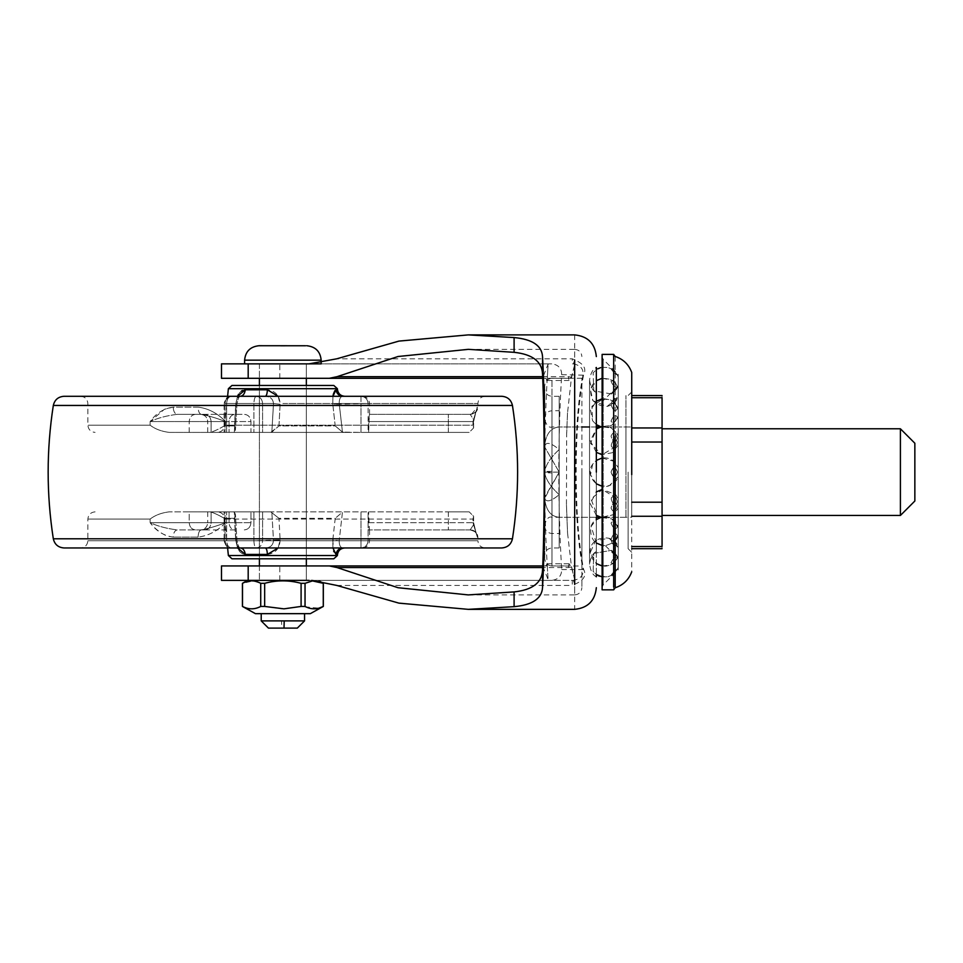 <?xml version="1.0" encoding="UTF-8"?>
<svg xmlns="http://www.w3.org/2000/svg" width="963" height="963" viewBox="0 0 963 963"><rect width="100%" height="100%" fill="white"/><g stroke="black" fill="none" stroke-linecap="round" stroke-linejoin="round"><path stroke-width="0.72" stroke-dasharray="4.82 3.61" d="M559.19 396.419L559.19 472.123L559.19 396.287L551.968 396.287C547.598 395.841 545.19 393.434 544.745 389.064M559.19 547.815L559.19 472.123L559.19 547.959L551.968 547.959C547.598 548.404 545.19 550.812 544.745 555.182M559.19 410.744L559.19 533.514L559.19 410.732L551.968 410.732L551.968 533.514L551.968 410.744C547.598 411.177 545.19 413.584 544.745 417.954L544.745 525.942M551.968 471.34L544.745 471.437L544.745 526.292L544.745 418.568L544.745 472.797L551.968 472.893M544.745 424.743L544.745 519.502L544.745 424.743M596.338 511.016L596.338 472.123L596.338 517.263L559.19 517.263L559.19 449.552L559.19 517.263L559.19 472.123L544.745 497.137L544.745 499.207C546.105 510.534 550.92 516.553 559.19 517.263C550.932 516.565 546.117 510.546 544.745 499.207L544.745 498.172C546.105 502.65 550.92 501.494 559.19 494.693C550.932 501.494 546.117 502.65 544.745 498.172L559.19 472.123L559.19 494.693C550.932 487.182 546.117 480.007 544.745 473.146C546.105 479.995 550.92 487.17 559.19 494.693L559.19 472.123L544.745 472.123L544.745 558.793L544.745 385.549L544.745 473.146L544.745 472.123L559.19 472.123L544.745 447.097L559.19 472.123L559.19 426.982C550.932 427.68 546.117 433.699 544.745 445.038C546.105 433.711 550.92 427.692 559.19 426.982L559.19 449.552C550.932 442.739 546.117 441.584 544.745 446.062L544.745 447.097L544.745 446.062C546.105 441.584 550.92 442.739 559.19 449.552C550.932 457.052 546.117 464.226 544.745 471.088L544.745 473.146L544.745 471.088C546.105 464.25 550.92 457.064 559.19 449.552L559.19 426.982L581.893 426.982M596.338 433.218L596.338 472.123L596.338 426.982L551.968 426.982C548.994 428.005 546.587 425.598 544.745 419.76M581.893 566.003L581.893 378.23L581.893 566.015L551.968 566.015L551.968 396.287M306.354 580.376L259.408 580.376L306.354 580.376L259.408 580.376L306.354 580.376L306.354 565.931L259.408 565.931L306.354 565.931L306.354 580.376M306.354 378.303L259.408 378.303L306.354 378.303L306.354 363.858L259.408 363.858L306.354 363.858L259.408 363.858L306.354 363.858L306.354 378.303M596.338 392.615L596.338 472.123L596.338 392.615C592.859 391.05 590.596 386.861 589.549 380.036L589.549 564.21L589.549 380.036C590.596 373.199 592.859 369.01 596.338 367.445L596.338 551.618L596.338 472.123L596.338 517.263L551.968 517.263C548.994 516.228 546.587 518.636 544.745 524.486M596.338 543.024L591.15 526.376L596.338 519.599L596.338 574.514L593.136 571.396L593.774 553.412L611.601 550.306L593.774 553.412L593.124 571.396L596.338 574.514M596.338 551.618C592.859 553.183 590.596 557.372 589.549 564.21C590.596 571.035 592.859 575.224 596.338 576.789L596.338 472.123M581.893 472.123L581.893 587.671L581.893 472.123M542.723 565.931L568.507 565.931L569.097 563.764L571.408 567.087L574.67 579.606L574.67 364.628L571.408 377.147L569.097 380.469L568.507 378.303L542.723 378.303M321.161 362.967L321.161 363.858L244.602 363.858L551.715 363.858C558.275 364.64 561.598 368.251 561.682 374.691C557.854 439.646 557.854 504.588 561.682 569.542C561.61 575.982 558.287 579.594 551.715 580.376L572.287 580.376L572.275 585.42L574.67 584.288C583.879 580.46 586.816 575.393 583.506 569.073C578.823 544.047 576.38 512.882 576.175 475.566C576.067 435.565 578.51 402.089 583.506 375.161C586.816 368.853 583.879 363.785 574.67 359.957L572.275 358.814L336.737 358.814M279.8 378.303L279.8 363.858L548.164 363.858L548.019 365.964L548.164 363.858L542.53 378.303L248.189 378.303M551.715 363.858L548.164 363.858L548.091 364.917M542.53 378.303L545.708 378.303L547.116 380.469L548.031 365.964L547.333 365.964L548.019 365.964L547.116 380.469C543.734 441.572 543.734 502.662 547.116 563.764L545.708 565.931L568.507 565.931L568.507 567.544L542.651 567.544M542.651 376.689L568.507 376.689L568.507 378.303L545.708 378.303M574.67 334.895L574.67 359.957L573.37 363.882L572.275 363.858L572.275 358.814M248.189 565.931L542.53 565.931L548.091 579.329M248.189 580.376L551.715 580.376M279.8 363.858L248.189 363.858M573.37 363.882C580.316 365.218 583.554 368.817 583.096 374.691C573.021 422.528 573.033 521.681 583.096 569.542L583.506 569.073M571.408 567.087L568.507 567.544M568.507 376.689L571.408 377.147M545.708 565.931L542.53 565.931M561.682 569.542L583.096 569.542C583.554 575.417 580.316 579.016 573.37 580.364L311.735 580.376M574.67 579.606L571.384 565.931L567.568 533.225L566.449 505.081L566.665 433.169L567.544 412.766L571.384 378.303L574.67 364.628L574.67 594.905C579.04 594.448 581.447 592.04 581.893 587.683M548.019 578.269L547.333 578.269L548.019 578.269L547.116 563.764L548.164 580.376M573.37 580.364L574.67 584.288L574.67 609.35M561.682 374.691L583.506 375.161M201.231 414.343C199.341 413.873 198.294 411.466 198.089 407.12L173.196 407.12C173.448 411.466 174.809 413.873 177.252 414.343L201.207 414.343C208.128 415.595 216.23 418.002 225.571 421.565C217.578 413.247 208.417 408.432 198.089 407.12C198.294 411.466 199.341 413.873 201.231 414.343L200.497 414.343C204.866 414.776 207.274 417.184 207.719 421.565L250.958 421.565L250.958 432.399L253.919 432.399L250.958 432.399L250.958 421.565C250.524 417.172 248.31 414.764 244.325 414.343L201.231 414.343L244.325 414.343C248.298 414.752 250.512 417.16 250.958 421.565L207.719 421.565C207.274 417.184 204.866 414.776 200.497 414.343L204.842 414.343C208.61 414.8 210.704 417.208 211.102 421.565L225.571 421.565C216.23 418.002 208.128 415.595 201.231 414.343L177.252 414.343C166.864 415.595 157.812 418.002 150.108 421.565C157.812 418.002 166.864 415.595 177.252 414.343C174.809 413.873 173.448 411.466 173.196 407.12C163.83 408.432 156.138 413.247 150.108 421.565L164.408 409.287L173.196 407.12L198.089 407.12C208.417 408.432 217.578 413.247 225.571 421.565L211.114 421.565C210.704 417.208 208.622 414.8 204.854 414.343M211.114 421.565L211.114 432.399L250.958 432.399L211.102 432.399L211.102 421.565M225.571 425.177C218.962 429.053 213.834 431.46 210.199 432.399L469.174 432.399L473.603 427.957L472.965 425.177L473.603 427.957L469.174 432.399L368.624 432.399L369.383 414.343L470.161 414.343L369.383 414.343L368.624 421.565L368.624 432.399L469.174 432.399L210.199 432.399C213.834 431.46 218.95 429.053 225.571 425.177L225.571 421.565L225.571 425.177L472.965 425.177L473.808 419.832L470.161 414.343L473.808 419.832L472.965 421.565L477.359 407.12L472.965 421.565L473.603 421.565L368.624 421.565L472.965 421.553L472.965 425.177L225.571 425.177M262.586 432.399L361.005 432.399L342.455 432.074L335.22 425.911L342.455 432.074L344.694 432.399L253.919 432.399L262.586 432.399L262.586 403.509L262.586 432.399M368.107 432.399L361.005 432.399L368.107 432.399L368.107 403.509L369.551 403.509L368.107 403.509L368.107 432.399M169.271 432.399L169.271 432.399C161.507 431.46 155.127 429.053 150.108 425.177C155.115 429.053 161.495 431.46 169.271 432.399L233.215 432.399L224.09 432.399L229.062 432.399L229.062 421.565C229.375 417.172 231.325 414.764 234.936 414.343C231.337 414.752 229.375 417.16 229.062 421.565L229.062 432.399L169.271 432.399M471.569 414.198L477.359 407.12C476.926 411.502 474.53 413.909 470.161 414.343C474.807 412.886 476.841 411.683 476.228 410.744L473.603 421.565L476.216 410.78C476.444 411.598 474.891 412.742 471.569 414.21L470.161 414.343M361.005 396.287L342.972 396.287L361.005 396.287C365.29 396.744 367.649 399.151 368.107 403.509C367.649 399.151 365.29 396.744 361.005 396.287L361.005 403.509L361.005 396.287M231.313 396.287L265.343 396.287L231.313 396.287C228.484 396.744 226.919 399.151 226.618 403.509L226.618 432.399L226.618 403.509L262.586 403.509C262.213 399.115 260.13 396.708 256.327 396.287C260.106 396.744 262.189 399.151 262.586 403.509L225.053 403.509C225.45 399.151 227.533 396.744 231.313 396.287C227.509 396.708 225.426 399.115 225.053 403.509L224.09 403.509L224.09 432.399L224.09 403.509L235.971 403.509C236.525 398.899 237.981 396.491 240.329 396.287C237.981 396.479 236.525 398.887 235.971 403.509L237.548 396.287L235.742 404.243L235.971 403.509L235.742 404.243L235.971 403.509L225.053 403.509L225.053 432.399L225.053 403.509L226.618 403.509C226.919 399.151 228.484 396.744 231.313 396.287C228.147 395.468 225.739 397.875 224.09 403.509C225.739 397.875 228.147 395.468 231.313 396.287M342.972 396.287C340.433 396.479 339.169 398.887 339.181 403.509C339.169 398.899 340.433 396.491 342.972 396.287C345.248 396.287 345.248 396.287 342.972 396.287C345.248 396.287 345.248 396.287 342.972 396.287C339.06 395.925 336.725 393.759 335.979 389.798L334.955 390.497M273.492 403.509C272.95 398.899 270.242 396.491 265.343 396.287L240.329 396.287L265.343 396.287C270.23 396.479 272.938 398.887 273.492 403.509L262.586 403.509L273.492 403.509L271.855 432.074L270.735 432.399L278.981 425.911L271.855 432.074L273.492 403.509L280.101 404.243L273.492 403.509M210.199 432.399L211.102 432.399L210.199 432.399M233.215 432.399C212.498 432.399 212.498 432.399 233.215 432.399C212.498 432.399 212.498 432.399 233.215 432.399M234.43 425.911L235.429 429.98L234.334 432.074L235.429 429.98L234.43 425.911C221.442 425.911 221.442 425.911 234.43 425.911C221.442 425.911 221.442 425.911 234.43 425.911L235.742 404.243L234.43 425.911M278.163 396.287L280.101 404.243L278.981 425.911L335.22 425.911L332.789 404.243L339.181 403.509L342.455 432.074L339.181 403.509L368.107 403.509L332.789 404.243L332.945 396.287L332.789 404.243L335.22 425.911L278.981 425.911L280.101 404.243C279.752 395.721 275.514 390.906 267.389 389.798C267.172 393.759 266.486 395.925 265.343 396.287M240.329 396.287C239.33 395.504 238.198 398.044 236.922 403.918L235.429 429.98L236.922 403.918C238.391 397.912 239.534 395.36 240.329 396.287C243.097 395.925 244.746 393.759 245.276 389.798L267.389 389.798M245.023 389.798L242.796 390.304M241.448 391.062L239.992 392.35M239.919 392.435L239.233 393.277M282.881 396.287L485.111 396.287L282.881 396.287M333.788 385.453L259.408 385.453L306.354 385.453L259.408 385.453L259.408 558.793L306.354 558.793L259.408 558.793L259.408 385.453M501.747 396.287L64.015 396.287M501.747 547.959L64.015 547.959M470.666 529.903C475.036 530.348 477.443 532.756 477.889 537.125L477.889 540.737L87.874 540.737L477.889 540.737C478.334 545.106 480.742 547.514 485.111 547.959L280.341 547.959M333.788 558.793L231.975 558.793M231.313 547.959L240.329 547.959C237.981 547.754 236.525 545.347 235.971 540.737C236.525 545.335 237.981 547.742 240.329 547.959L231.313 547.959C227.533 547.49 225.45 545.082 225.053 540.737L225.053 511.847L224.09 511.847L229.062 511.847L229.062 522.68L229.062 511.847L189.205 511.847L233.215 511.847L234.334 512.16L235.429 514.254L234.43 518.323L235.429 514.254L234.334 512.16L233.215 511.847C212.498 511.847 212.498 511.847 233.215 511.847C212.498 511.847 212.498 511.847 233.215 511.847L225.053 511.847L225.053 540.737L224.09 540.737L224.09 511.847L224.09 540.737L253.919 540.737L253.919 511.847L270.735 511.847L278.981 518.323L270.735 511.847L448.337 511.847L250.958 511.847L253.919 511.847L253.919 540.737L226.618 540.737L226.618 511.847L226.618 540.737C226.919 545.082 228.484 547.49 231.313 547.959C228.484 547.49 226.919 545.082 226.618 540.737L235.971 540.737L234.334 512.16L235.971 540.737L225.053 540.737C225.426 545.118 227.509 547.526 231.313 547.959C228.147 548.766 225.739 546.358 224.09 540.737C225.739 546.358 228.147 548.766 231.313 547.959M204.854 529.903L234.936 529.903C231.337 529.481 229.375 527.074 229.062 522.68C229.375 527.062 231.325 529.469 234.936 529.903L177.252 529.903C166.864 528.639 157.812 526.231 150.108 522.68C156.138 530.986 163.83 535.801 173.196 537.125C173.448 532.768 174.809 530.36 177.252 529.903L204.854 529.903C208.622 529.433 210.704 527.026 211.114 522.68L250.958 522.68C250.524 527.062 248.31 529.469 244.325 529.903C248.298 529.481 250.512 527.074 250.958 522.68L250.958 511.847L250.958 522.68L225.571 522.68C216.23 526.231 208.128 528.639 201.231 529.903C208.128 528.639 216.23 526.231 225.571 522.68C217.578 530.986 208.417 535.801 198.089 537.125C208.417 535.801 217.578 530.986 225.571 522.68L225.571 519.069C218.962 515.193 213.834 512.785 210.199 511.847C213.834 512.773 218.95 515.181 225.571 519.069L472.965 519.069L473.603 516.288L469.174 511.847L448.337 511.847L469.174 511.847L473.603 516.288L472.965 522.68L477.359 537.125C476.902 532.768 474.494 530.36 470.161 529.903L473.808 524.414L472.965 522.68L473.808 524.402L470.161 529.903L448.337 529.903L470.161 529.903C474.807 531.347 476.841 532.551 476.228 533.49L473.603 522.68L472.965 522.68L473.603 522.68L476.228 533.49C476.841 532.551 474.807 531.347 470.161 529.903C474.494 530.36 476.902 532.768 477.359 537.125L472.965 522.68L448.325 522.68L472.965 522.68L472.965 519.069L225.571 519.069L225.571 522.68L211.102 522.68C210.704 527.026 208.61 529.433 204.842 529.903L200.497 529.903C204.866 529.457 207.274 527.05 207.719 522.68C207.274 527.05 204.866 529.457 200.497 529.903L204.854 529.903M150.108 519.069C155.115 515.193 161.495 512.785 169.271 511.847L169.271 511.847C161.507 512.773 155.127 515.181 150.108 519.069C67.807 519.069 67.807 519.069 150.108 519.069C67.807 519.069 67.807 519.069 150.108 519.069L150.108 522.68C157.812 526.231 166.864 528.639 177.252 529.903C174.809 530.36 173.448 532.768 173.196 537.125L167.141 536.078C160.508 533.201 154.838 528.735 150.108 522.68L189.217 522.68L150.108 522.68L150.108 519.069M198.089 537.125C198.294 532.768 199.341 530.36 201.231 529.903C199.341 530.36 198.294 532.768 198.089 537.125L173.196 537.125L198.089 537.125M243.531 554.194L267.389 554.435C267.172 550.475 266.486 548.308 265.343 547.959C270.23 547.754 272.938 545.347 273.492 540.737C272.95 545.335 270.242 547.742 265.343 547.959M245.276 554.435C244.746 550.475 243.097 548.308 240.329 547.959C239.534 548.874 238.391 546.322 236.922 540.315L235.429 514.254L236.922 540.315C238.198 546.19 239.33 548.729 240.329 547.959M237.548 547.959L235.742 539.99L239.053 550.704M239.257 550.992L239.943 551.835M240.172 552.076L242.7 553.894M235.742 539.99L234.43 518.323C221.442 518.323 221.442 518.323 234.43 518.323C221.442 518.323 221.442 518.323 234.43 518.323L235.742 539.99M267.389 554.435C275.514 553.316 279.752 548.501 280.101 539.99L273.492 540.737L271.855 512.16L273.492 540.737L262.586 540.737C262.189 545.082 260.106 547.49 256.327 547.959C254.87 547.49 254.063 545.082 253.919 540.737L280.101 539.99L278.163 547.959M332.945 547.959L332.789 539.99L335.22 518.323L278.981 518.323L280.101 539.99L278.981 518.323L335.22 518.323L332.789 539.99L339.181 540.737C339.169 545.335 340.433 547.742 342.972 547.959C345.248 547.959 345.248 547.959 342.972 547.959C345.248 547.959 345.248 547.959 342.972 547.959L361.005 547.959L342.972 547.959C340.433 547.754 339.169 545.347 339.181 540.737L361.005 540.737L361.005 511.847L361.005 540.737L369.551 540.737L368.107 540.737L368.107 511.847L368.107 540.737C367.649 545.082 365.29 547.49 361.005 547.959L362.329 547.959L361.005 547.959L361.005 540.737L361.005 547.959C365.29 547.49 367.649 545.082 368.107 540.737L339.181 540.737L342.455 512.16L335.22 518.323L342.455 512.16L339.181 540.737L332.789 539.99L333.655 551.005M195.465 529.903C191.697 529.433 189.615 527.026 189.217 522.68L229.062 522.68L189.205 522.68L189.205 511.847L169.271 511.847L189.205 511.847L189.217 522.68C189.579 527.062 191.661 529.469 195.453 529.903M211.114 522.68L211.114 511.847L250.958 511.847L211.102 511.847L211.102 522.68M368.624 522.68L368.624 511.847L369.383 529.903L448.325 529.903L369.383 529.903L368.624 522.68L448.337 522.68L448.325 529.903L448.337 522.68L368.624 522.68M210.199 511.847L469.174 511.847L210.199 511.847M333.932 551.787L335.979 554.435C336.725 550.475 339.06 548.308 342.972 547.959M625.95 517.179L625.95 395.564L625.95 517.263L602.116 517.263L602.116 426.982L625.95 426.982L625.95 472.123L625.95 427.066M602.116 427.066L602.116 517.179M631.728 469.619L631.728 571.793M600.262 426.958L596.723 428.655L590.536 443.329L601.791 454.68L612.263 452.73L618.21 445.111L602.116 454.741L602.116 436.408L602.116 472.123L602.116 458.003L613.985 461.289L618.21 467.621L613.985 461.277C606.425 455.836 599.299 456.823 592.618 464.262C584.565 475.204 597.782 490.853 609.435 485.605C614.141 483.534 617.066 480.537 618.21 476.613L609.435 485.617L602.116 486.231L602.116 472.123L602.116 542.47L602.116 489.493L618.21 499.123L615.706 494.549L602.356 489.457L591.029 499.027L597.481 516.048L600.214 517.263L631.728 517.263L631.728 432.832L631.728 511.401M602.116 436.408L602.116 401.764L618.21 385.669L618.21 472.123L618.21 428.246M618.21 515.999L618.21 472.123L618.21 558.564L602.116 542.47M617.403 527.17C615.357 521.537 613.238 520.176 611.048 523.078C613.226 528.639 615.345 529.999 617.403 527.17C615.357 529.999 613.238 528.639 611.048 523.09C613.226 520.176 615.345 521.537 617.403 527.17M616.344 543.71C611.926 539.111 610.53 538.979 612.167 543.301C616.585 547.911 617.981 548.055 616.344 543.71C617.981 548.043 616.585 547.911 612.179 543.301C610.53 538.979 611.914 539.111 616.344 543.71M611.601 550.306C611.18 550.908 612.937 552.918 616.886 556.325L616.886 556.325C617.367 555.675 615.61 553.665 611.601 550.306C615.61 553.665 617.367 555.675 616.886 556.325C612.937 552.918 611.18 550.908 611.601 550.306M613.262 503.733C610.048 498.449 610.735 496.162 615.297 496.872C618.415 502.192 617.728 504.48 613.262 503.733C617.728 504.492 618.415 502.205 615.309 496.872C610.735 496.15 610.048 498.437 613.262 503.733M611.048 472.123C613.226 466.598 615.345 466.598 617.403 472.111C615.357 477.636 613.238 477.648 611.048 472.123C613.226 477.636 615.345 477.636 617.403 472.123C615.357 466.598 613.238 466.598 611.048 472.123C613.106 466.068 615.225 466.068 617.403 472.123C615.237 478.166 613.118 478.166 611.048 472.123C613.106 478.166 615.225 478.166 617.403 472.123C615.237 466.068 613.118 466.068 611.048 472.111M613.262 440.5C617.728 439.742 618.415 442.029 615.309 447.362C610.735 448.096 610.048 445.797 613.262 440.5C610.048 445.785 610.735 448.084 615.297 447.362C618.415 442.041 617.728 439.754 613.262 440.5M617.403 417.075C615.357 422.697 613.238 424.057 611.048 421.156C613.226 415.595 615.345 414.234 617.403 417.075C615.357 414.234 613.238 415.595 611.048 421.156C613.226 424.057 615.345 422.697 617.403 417.075M616.344 400.524C611.926 405.122 610.53 405.254 612.167 400.945C616.585 396.323 617.981 396.178 616.344 400.524C617.981 396.19 616.585 396.323 612.179 400.933C610.53 405.254 611.914 405.122 616.344 400.524M611.601 393.939L611.601 393.939C611.18 393.325 612.937 391.327 616.886 387.908L616.886 387.908C617.367 388.558 615.61 390.569 611.601 393.939C615.61 390.569 617.367 388.571 616.886 387.908C612.937 391.315 611.18 393.325 611.601 393.939M617.403 438.418C615.237 432.026 613.118 431.304 611.048 436.239C613.106 442.679 615.225 443.401 617.403 438.418C615.237 443.401 613.118 442.679 611.048 436.251C613.106 431.304 615.225 432.026 617.403 438.418M618.21 440.621C618.21 446.423 618.21 446.423 618.21 440.621C618.21 446.423 618.21 446.423 618.21 440.621C618.21 434.831 618.21 434.831 618.21 440.621C618.21 434.831 618.21 434.831 618.21 440.621C618.21 446.423 618.21 446.423 618.21 440.621C618.21 446.423 618.21 446.423 618.21 440.621C618.21 434.831 618.21 434.831 618.21 440.621C618.21 434.831 618.21 434.831 618.21 440.621M617.403 408.781C615.237 402.823 613.118 401.463 611.048 404.701C613.106 410.732 615.225 412.092 617.403 408.781C615.237 412.092 613.118 410.732 611.048 404.701C613.106 401.463 615.225 402.823 617.403 408.781M618.21 412.922C618.21 418.724 618.21 418.724 618.21 412.922C618.21 418.724 618.21 418.724 618.21 412.922C618.21 407.132 618.21 407.132 618.21 412.922C618.21 407.132 618.21 407.132 618.21 412.922C618.21 418.724 618.21 418.724 618.21 412.922C618.21 418.724 618.21 418.724 618.21 412.922C618.21 407.132 618.21 407.132 618.21 412.922C618.21 407.132 618.21 407.132 618.21 412.922M617.403 386.789C615.237 381.986 613.118 380.144 611.048 381.276C613.106 386.187 615.225 388.029 617.403 386.789C615.237 388.029 613.118 386.199 611.048 381.288C613.106 380.132 615.225 381.974 617.403 386.789M618.21 392.362C618.21 398.164 618.21 398.164 618.21 392.362C618.21 398.164 618.21 398.164 618.21 392.362C618.21 386.572 618.21 386.572 618.21 392.362C618.21 386.572 618.21 386.572 618.21 392.362C618.21 398.164 618.21 398.164 618.21 392.362C618.21 398.164 618.21 398.164 618.21 392.362C618.21 386.572 618.21 386.572 618.21 392.362C618.21 386.572 618.21 386.572 618.21 392.362M617.403 375.076C615.237 372.007 613.118 369.924 611.048 368.817C613.106 372.019 615.225 374.101 617.403 375.076C615.237 374.113 613.118 372.019 611.048 368.829C613.106 369.912 615.225 371.995 617.403 375.076M618.21 381.432C618.21 387.222 618.21 387.222 618.21 381.432C618.21 387.222 618.21 387.222 618.21 381.432C618.21 375.63 618.21 375.63 618.21 381.432C618.21 375.63 618.21 375.63 618.21 381.432C618.21 387.222 618.21 387.222 618.21 381.432C618.21 387.222 618.21 387.222 618.21 381.432C618.21 375.63 618.21 375.63 618.21 381.432C618.21 375.63 618.21 375.63 618.21 381.432M618.21 472.123C618.21 477.913 618.21 477.913 618.21 472.123C618.21 477.913 618.21 477.913 618.21 472.123C618.21 466.321 618.21 466.321 618.21 472.123C618.21 466.321 618.21 466.321 618.21 472.123C618.21 477.913 618.21 477.913 618.21 472.123C618.21 477.913 618.21 477.913 618.21 472.123C618.21 466.321 618.21 466.321 618.21 472.123C618.21 466.321 618.21 466.321 618.21 472.123L618.21 567.773L618.21 472.123M617.403 505.816C615.237 512.208 613.118 512.93 611.048 507.995C613.106 501.567 615.225 500.832 617.403 505.816C615.237 500.832 613.118 501.554 611.048 507.995C613.106 512.93 615.225 512.208 617.403 505.816M618.21 503.613C618.21 509.403 618.21 509.403 618.21 503.613C618.21 509.403 618.21 509.403 618.21 503.613C618.21 497.823 618.21 497.823 618.21 503.613C618.21 497.823 618.21 497.823 618.21 503.613C618.21 509.403 618.21 509.403 618.21 503.613C618.21 509.403 618.21 509.403 618.21 503.613C618.21 497.823 618.21 497.823 618.21 503.613C618.21 497.823 618.21 497.823 618.21 503.613M617.403 535.452C615.237 541.411 613.118 542.771 611.048 539.545C613.106 533.502 615.225 532.142 617.403 535.452C615.237 532.142 613.118 533.502 611.048 539.533C613.106 542.783 615.225 541.423 617.403 535.452M618.21 531.311C618.21 537.101 618.21 537.101 618.21 531.311C618.21 537.101 618.21 537.101 618.21 531.311C618.21 525.509 618.21 525.509 618.21 531.311C618.21 525.509 618.21 525.509 618.21 531.311C618.21 537.101 618.21 537.101 618.21 531.311C618.21 537.101 618.21 537.101 618.21 531.311C618.21 525.509 618.21 525.509 618.21 531.311C618.21 525.509 618.21 525.509 618.21 531.311M617.403 557.457C615.237 562.248 613.118 564.089 611.048 562.958C613.106 558.046 615.225 556.217 617.403 557.457C615.237 556.205 613.118 558.034 611.048 562.958C613.106 564.101 615.225 562.26 617.403 557.457M618.21 551.871C618.21 557.661 618.21 557.661 618.21 551.871C618.21 557.661 618.21 557.661 618.21 551.871C618.21 546.069 618.21 546.069 618.21 551.871C618.21 546.069 618.21 546.069 618.21 551.871C618.21 557.661 618.21 557.661 618.21 551.871C618.21 557.661 618.21 557.661 618.21 551.871C618.21 546.069 618.21 546.069 618.21 551.871C618.21 546.069 618.21 546.069 618.21 551.871M617.403 569.157C615.237 572.227 613.118 574.309 611.048 575.417C613.106 572.227 615.225 570.132 617.403 569.157C615.237 570.12 613.118 572.215 611.048 575.417C613.106 574.321 615.225 572.239 617.403 569.157M618.21 562.801C618.21 568.603 618.21 568.603 618.21 562.801C618.21 568.603 618.21 568.603 618.21 562.801C618.21 557.011 618.21 557.011 618.21 562.801C618.21 557.011 618.21 557.011 618.21 562.801C618.21 568.603 618.21 568.603 618.21 562.801C618.21 568.603 618.21 568.603 618.21 562.801C618.21 557.011 618.21 557.011 618.21 562.801C618.21 557.011 618.21 557.011 618.21 562.801M603.175 390.894L603.175 472.123L603.175 359.355L603.175 390.894L603.175 359.355L618.21 374.39L618.21 423.997M603.175 553.34L603.175 472.123L603.175 584.878L603.175 553.34L603.175 584.878L618.21 569.843L618.21 520.237M613.672 357.177L613.672 589.85M602.116 354.396L602.116 589.85M602.116 472.123L602.116 587.442L602.116 472.123M914.85 443.281L914.85 501.013M900.405 428.86L900.405 515.458M544.745 447.097L544.745 445.038L544.745 447.097M631.728 546.515C631.728 549.392 631.728 549.392 631.728 546.515C631.728 549.392 631.728 549.392 631.728 546.515L662.062 546.515C662.062 549.392 662.062 549.392 662.062 546.515L662.062 502.205L631.728 502.205L631.728 442.029L631.728 502.205M631.728 397.719L631.728 442.029L631.728 397.719C631.728 394.854 631.728 394.854 631.728 397.719C631.728 394.854 631.728 394.854 631.728 397.719L662.062 397.719C662.062 394.854 662.062 394.854 662.062 397.719L662.062 502.205M600.214 426.982L631.728 426.982L631.728 432.832M285.156 345.765L280.606 345.765M268.436 628.105L281.75 628.105L281.557 620.882L304.549 620.882M284.013 628.105L297.326 628.105M261.214 620.882L281.557 620.882M282.881 613.66L283.712 613.66M242.495 583.325L242.495 606.437C248.55 609.615 254.617 609.615 260.72 606.437L260.72 583.325L253.269 580.918L242.495 583.325M255.436 613.66L310.327 613.66M323.267 606.437L323.267 583.325L313.408 580.845M260.72 583.325L264.669 583.325L264.669 606.437L281.786 608.845L301.094 606.437L318.837 608.183M260.72 606.437L264.669 606.437M312.494 580.918L305.042 583.325L305.042 606.437M301.094 606.437L301.094 583.325L305.042 583.325M301.094 583.325C288.972 580.039 276.838 580.039 264.669 583.325M551.968 396.419L551.968 426.982M551.968 512.966L551.968 517.263M551.968 431.268L551.968 566.003C547.598 565.558 545.19 563.15 544.745 558.793M581.893 378.23L551.968 378.23L551.968 472.123L551.968 378.23C547.598 378.676 545.19 381.083 544.745 385.453M468.295 349.34L574.67 349.34L574.67 364.628M279.8 580.376L279.8 565.931M336.737 585.42L572.275 585.42M569.097 380.469L547.116 380.469M547.116 563.764L569.097 563.764M448.337 432.399L448.325 414.343L448.325 432.399M150.108 425.177C67.807 425.177 67.807 425.177 150.108 425.177C67.807 425.177 67.807 425.177 150.108 425.177L150.108 421.565L229.062 421.565L150.108 421.565L150.108 425.177M361.005 432.399L361.005 403.509L361.005 432.399M256.327 396.287C254.87 396.744 254.063 399.151 253.919 403.509L253.919 432.399L253.919 403.509C254.063 399.151 254.87 396.744 256.327 396.287M195.453 414.343C191.685 414.8 189.603 417.208 189.205 421.565C189.615 417.208 191.697 414.8 195.465 414.343M234.334 432.074L235.971 403.509L234.334 432.074M189.217 432.399L189.217 421.565L189.205 432.399M333.523 393.674L333.354 394.276M337.495 389.798L335.979 389.798M337.387 388.691L228.375 388.691M282.881 403.509L477.889 403.509L282.881 403.509M512.448 405.447L53.314 405.447M512.448 538.786L53.314 538.786M337.387 555.543L228.375 555.543M262.586 511.847L262.586 540.737L262.586 511.847M448.337 511.847L448.337 522.68L448.325 511.847M335.979 554.435L337.495 554.435M262.586 540.737L253.919 540.737C254.063 545.082 254.87 547.49 256.327 547.959C260.106 547.49 262.189 545.082 262.586 540.737M628.117 472.123L628.117 548.681L628.117 472.123M615.201 356.466L615.201 507.862M662.062 442.029L631.728 442.029M662.062 427.957L631.728 427.957M662.062 516.276L631.728 516.276M286.721 360.162L321.161 360.162M244.602 360.162L279.041 360.162M544.757 525.954L544.745 526.292C545.19 530.661 547.598 533.069 551.968 533.514L559.19 533.514M259.408 565.931L259.408 580.376L259.408 565.931M259.408 363.858L259.408 378.303L259.408 363.858M574.67 349.34C579.04 349.786 581.447 352.193 581.893 356.563M468.295 594.905L574.67 594.905M567.508 412.766L566.701 433.169M566.461 505.081L567.568 533.225M207.719 432.399L207.719 421.565L207.719 432.399M473.603 427.957L473.603 421.565L473.603 427.957M80.651 396.287C85.021 396.72 87.428 399.127 87.874 403.509L87.874 425.177C88.319 429.546 90.727 431.954 95.096 432.399M485.111 396.287C480.742 396.72 478.334 399.127 477.889 403.509L477.889 407.12C477.443 411.49 475.036 413.897 470.666 414.343M369.551 414.343L369.551 403.509C369.106 399.139 366.698 396.732 362.329 396.287M227.605 396.287L224.56 425.911C223.813 429.883 221.418 432.05 217.373 432.399M306.354 558.793L306.354 385.453L306.354 558.793M95.096 511.847C90.727 512.292 88.319 514.699 87.874 519.069L87.874 540.737C87.428 545.106 85.021 547.514 80.651 547.959M227.605 547.959L224.56 518.323C223.813 514.35 221.418 512.184 217.373 511.847M207.719 511.847L207.719 522.68L207.719 511.847M473.603 516.288L473.603 522.68L473.603 516.288M369.551 529.903L369.551 540.737C369.106 545.106 366.698 547.514 362.329 547.959M448.337 529.903L368.624 529.903M631.728 552.293L628.117 548.681L625.95 548.681M631.728 391.953L628.117 395.564L625.95 395.564M596.338 452.333L590.271 440.777L596.338 428.908M602.116 426.513L610.975 427.777L616.561 432.712L618.21 436.131L616.609 432.796L611.276 427.933L600.912 426.778L611.746 425.357L618.21 417.412L611.746 425.357L600.912 426.778M602.116 398.814L610.783 399.994L615.188 403.268L618.21 408.432L615.188 403.268L610.783 399.994L603.62 398.622L591.92 406.242L592.582 420.735L596.338 424.635L592.582 420.723L590.548 410.13L596.338 401.222M602.116 378.254L612.095 380.156L615.429 382.973L618.21 387.872C615.923 383.298 614.43 381.119 613.756 381.336L610.422 379.266L602.477 378.194C591.282 381.709 588.092 389.196 592.907 400.656C603.368 409.48 611.794 408.204 618.21 396.864L607.111 406.482L592.907 400.656L590.5 389.834L596.338 380.662M618.21 385.922L617.283 388.101L618.21 385.922M618.21 376.942L617.09 374.39L618.21 376.942M611.517 393.987L593.774 390.822L593.136 372.837L596.338 369.72L593.124 372.837L593.774 390.822L611.517 393.987M602.116 367.312L607.942 367.493L611.83 369.058L607.942 367.493L602.116 367.312M597.698 368.865L600.659 367.649M602.116 517.733L613.876 514.543L618.21 508.103L613.876 514.543L600.912 517.456L611.734 518.876L618.21 526.821C615.718 514.519 593.714 513.339 590.74 527.676C589.994 539.051 594.941 545.022 605.583 545.612L613.178 542.795L618.21 535.801L616.657 539.063L613.166 542.807L605.498 545.612L602.116 545.431M602.116 565.979L610.373 564.992L612.925 563.536L616.464 559.912L618.21 556.361L614.25 562.464L610.47 564.944L606.401 566.088C598.216 566.858 592.859 562.512 590.319 553.039C588.116 536.006 614.924 532.274 618.21 547.369L609.037 538.233L595.664 540.664L590.283 552.425L596.338 563.572M618.21 567.303L617.09 569.843L618.21 567.303M618.21 558.311L617.283 556.133L618.21 558.311M599.54 576.211L607.942 576.741L611.83 575.188M602.116 576.921L607.942 576.741L611.83 575.176M596.338 515.325L590.271 503.649L596.338 491.9M596.338 483.823L590.524 474.819L592.63 464.25L596.338 460.41M603.175 584.878L602.116 587.442M603.175 359.355L602.116 356.804M596.338 426.982L589.549 426.982M259.047 345.717L306.716 345.717M318.211 580.376L319.319 581.014"/><path stroke-width="1.44" d="M596.338 517.263L596.338 519.599L600.912 517.456L596.338 517.263M598.613 575.826L596.338 574.514L596.338 576.777M596.338 367.457L596.338 472.123M311.735 580.376L336.737 585.42L398.947 603.139L468.295 609.35L514.098 606.666L514.098 591.908L468.295 594.905L398.02 587.719L337.014 567.544L329.298 565.931L542.723 565.931M329.298 378.303L337.014 376.689L398.02 356.515L468.295 349.34L514.098 352.326L514.098 337.568L468.295 334.895L398.947 341.095L336.737 358.814L309.039 363.858L221.49 363.858L221.49 378.303L542.723 378.303M329.298 565.931L221.49 565.931L221.49 580.376L248.189 580.376L248.189 565.931M309.039 580.376L248.189 580.376M514.098 352.326C532.732 354.3 542.217 361.751 542.566 374.679C544.781 419.76 544.781 524.474 542.566 569.554C542.217 582.483 532.732 589.934 514.098 591.908M542.566 374.679L542.566 357.008C545.431 405.616 545.431 538.618 542.566 587.225L542.566 569.554M542.566 357.008C542.013 345.741 532.527 339.253 514.098 337.568M514.098 606.666C532.491 604.993 541.976 598.517 542.566 587.225M238.535 394.312L237.548 396.287L245.276 389.798L267.389 389.798L278.163 396.287M267.389 389.798C267.172 393.759 266.486 395.925 265.343 396.287M245.023 389.798L245.276 389.798C244.746 393.759 243.097 395.925 240.329 396.287M333.354 394.276L332.945 396.287L335.979 389.798C336.725 393.759 339.06 395.925 342.972 396.287M242.387 390.497L241.448 391.062M259.408 378.303L259.408 385.453L231.975 385.453L333.788 385.453L337.387 388.691L228.375 388.691L227.605 396.287M53.314 538.786C46.429 494.344 46.429 449.89 53.314 405.447C54.65 399.789 58.213 396.732 64.015 396.287L501.747 396.287C507.549 396.732 511.112 399.789 512.448 405.447C519.334 449.89 519.334 494.344 512.448 538.786C511.112 544.444 507.549 547.502 501.747 547.959L64.015 547.959C58.213 547.502 54.65 544.444 53.314 538.786L512.448 538.786M280.341 547.959L485.111 547.959M277.139 558.793L333.788 558.793L337.387 555.543L228.375 555.543L231.975 558.793L277.139 558.793M278.163 547.959L267.389 554.435L245.276 554.435L237.548 547.959M245.276 554.435C244.746 550.475 243.097 548.308 240.329 547.959M267.389 554.435C267.172 550.475 266.486 548.308 265.343 547.959M333.655 551.005L333.932 551.787M337.387 555.543L337.495 554.435L335.979 554.435C336.725 550.475 339.06 548.308 342.972 547.959M596.338 491.9L602.116 489.493L602.116 486.231L596.338 483.823M596.338 460.41L602.116 458.003L602.116 454.741L596.338 452.333M631.728 474.627L631.728 372.452C628.767 364.483 623.266 359.163 615.201 356.466L613.672 354.396L613.672 587.057M615.201 436.383L615.201 587.767L613.672 589.85L602.116 589.85L602.116 354.396L613.672 354.396M914.85 500.953L914.85 443.233L900.405 428.788L900.405 515.374M631.728 546.515L662.062 546.515C662.062 549.392 662.062 549.392 662.062 546.515L662.062 397.719C662.062 394.854 662.062 394.854 662.062 397.719L631.728 397.719M280.606 345.765L285.156 345.765M297.326 628.105L268.436 628.105L261.214 620.882L304.549 620.882L297.326 628.105M281.75 628.105L284.013 628.105L284.205 620.882M279.041 360.162L321.161 360.162L321.161 363.858L309.039 363.858M319.319 581.014L323.327 583.325L323.327 606.437L310.327 613.66L282.881 613.66M323.267 583.325L323.267 606.437C317.212 609.615 311.145 609.615 305.042 606.437L305.042 583.325L312.494 580.918L323.267 583.325M301.094 583.325L301.094 606.437L283.977 608.845L264.669 606.437L264.669 583.325C276.838 580.039 288.972 580.039 301.094 583.325L305.042 583.325M264.669 583.325L260.72 583.325L260.72 606.437C254.665 609.615 248.598 609.615 242.495 606.437L242.495 583.325C248.538 580.027 254.617 580.027 260.72 583.325L260.6 583.265M283.712 613.66L255.436 613.66L242.435 606.437L242.435 583.325L247.551 580.376M264.669 606.437L260.72 606.437M305.042 606.437L301.094 606.437M323.267 606.437L318.837 608.183M313.408 580.845L312.494 580.918M574.67 584.288L574.67 359.957M542.651 567.544L337.014 567.544M337.014 376.689L542.651 376.689M248.189 378.303L248.189 363.858M335.979 389.798L337.495 389.798C338.254 393.771 340.637 395.937 344.682 396.287M334.955 390.497L333.523 393.674M53.314 405.447L512.448 405.447M335.979 554.435L332.945 547.959M662.062 427.957L631.728 427.957M662.062 442.029L631.728 442.029M662.062 502.205L631.728 502.205M662.062 516.276L631.728 516.276M286.721 360.162L244.602 360.162C245.445 351.471 250.26 346.656 259.047 345.717L260.203 345.765M468.295 334.895L574.67 334.895C587.791 336.231 595.014 343.454 596.338 356.563M468.295 609.35L574.67 609.35C587.791 608.002 595.014 600.78 596.338 587.683M337.495 389.798L337.387 388.691M228.375 388.691L231.975 385.453M228.375 555.543L227.605 547.959M337.495 554.435C338.254 550.463 340.637 548.296 344.682 547.959M615.201 587.767C623.266 585.083 628.767 579.75 631.728 571.793M596.338 428.908L602.116 426.513M600.912 426.778L596.338 424.635L600.262 426.958M596.338 401.222L602.116 398.814M596.338 380.662L602.116 378.254M597.698 368.865L600.659 367.649M598.685 575.862L599.54 576.211M596.338 574.514L602.116 576.921M602.116 565.979L596.338 563.572M602.116 545.431L596.338 543.024M602.116 517.733L596.338 515.325M662.062 515.458L900.405 515.458L914.85 501.013M662.062 428.788L900.405 428.788M631.728 395.54L662.062 395.54M631.728 548.693L662.062 548.693M600.214 426.982L596.338 426.982M589.549 426.982L581.893 426.982M305.56 345.765L259.047 345.717M321.161 360.162C320.318 351.471 315.503 346.656 306.716 345.717M244.602 360.162L244.602 363.858M259.408 558.793L259.408 565.931M306.354 378.303L306.354 385.453M306.354 558.793L306.354 565.931M261.214 613.66L261.214 620.882M304.549 613.66L304.549 620.882"/></g></svg>
